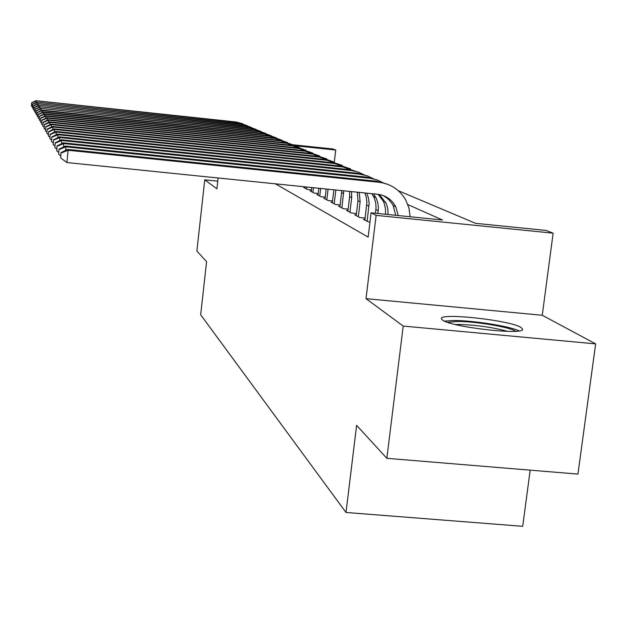 <?xml version="1.0" encoding="UTF-8"?>
<svg xmlns="http://www.w3.org/2000/svg" width="627" height="627" viewBox="0 0 627 627"><rect width="100%" height="100%" fill="white"/><g stroke="black" fill="none" stroke-linecap="round" stroke-linejoin="round"><path stroke-width="0.94" d="M520.99 327.435C509.876 320.146 438.453 312.418 441.424 318.837L442.591 320.131C451.197 327.161 524.627 335.476 522.612 329.191L520.99 327.435M398.294 190.694L475.595 223.345L545.937 230.422L553.132 233.173L376.129 215.382L371.082 212.819L442.521 220.014L407.848 204.574M542.261 315.271L366.019 298.664L403.224 326.071L386.835 458.321L577.945 474.09L595.65 343.87L542.261 315.271L553.132 233.173M530.176 470.148L522.706 526.312L346.002 512.478L200.671 314.77L206.589 261.647L196.878 251.043L204.755 179.831L216.903 188.782L218.11 177.982M292.989 144.782L332.937 148.975L335.735 150.041L295.466 145.817M334.309 162.025L335.735 150.041M403.224 326.071L595.65 343.87M217.757 181.156L204.755 179.831M364.969 219.583L363.339 219.419L369.922 222.413M356.277 214.959L354.717 214.802L359.843 217.545L365.149 218.078M347.961 210.531L346.472 210.382L351.379 213.008L356.45 213.517M340.006 206.307L338.588 206.158L343.275 208.673L348.126 209.159M332.396 202.247L331.025 202.113L335.523 204.52L340.163 204.99M325.092 198.367L323.783 198.234L328.093 200.538L332.545 200.993M318.085 194.636L316.831 194.503L320.969 196.721L325.233 197.152M311.36 191.055L310.153 190.929L314.127 193.061L318.226 193.477M304.894 187.614L303.734 187.497L307.551 189.542L311.486 189.942M275.433 183.836L368.143 237.092L371.082 212.819M366.019 298.664L376.129 215.382M386.835 458.321L356.614 425.341L346.002 512.478M31.663 102.718L31.436 106.018L31.663 102.718L35.927 100.688L235.971 121.959L242.861 123.817M35.927 100.688L237.006 122.398L245.51 125.047M31.75 102.867L36.162 101.049L36.013 102.538M32.291 106.645L31.436 106.018M447.662 322.349L456.879 321.455C474.741 321.236 510.064 327.082 515.559 331.236M507.502 331.354C492.336 327.2 475.956 324.904 458.353 324.449L455.351 324.52M519.031 330.876C509.547 326.118 472.437 320.319 453.313 320.522L444.433 321.11M32.533 104.2L32.298 107.554L32.533 104.2L36.868 102.13L240.165 123.731L247.179 125.619M36.868 102.13L241.238 124.185L249.907 126.889M32.62 104.348L37.103 102.499L36.954 104.043M33.184 108.205L32.298 107.554M33.427 105.728L33.192 109.137L33.427 105.728L37.839 103.62L244.499 125.557L251.631 127.485M37.839 103.62L245.612 126.027L254.46 128.794M33.521 105.885L38.082 104.004L37.926 105.602M34.109 109.811L33.192 109.137M34.352 107.303L34.117 110.783L34.352 107.303L38.835 105.164L248.982 127.446L256.239 129.405M38.835 105.164L250.126 127.932L259.163 130.769M34.454 107.468L39.093 105.555L38.929 107.209M35.065 111.481L34.117 110.783M35.316 108.941L35.081 112.476L35.316 108.941L39.877 106.762L253.621 129.397L261.012 131.396M39.877 106.762L254.805 129.899L264.03 132.814M35.418 109.106L40.144 107.17L39.971 108.879M36.052 113.205L35.081 112.476M36.311 110.634L36.068 114.239L36.311 110.634L40.951 108.416L258.418 131.427L265.942 133.457M40.951 108.416L259.641 131.936L269.069 134.923M36.413 110.807L41.225 108.832L41.045 110.611M37.079 114.984L36.068 114.239M37.338 112.39L37.095 116.058L37.338 112.39L42.064 110.125L263.387 133.52L271.052 135.597M42.064 110.125L42.346 110.564L264.657 134.053L274.297 137.117M37.448 112.57L42.346 110.564L42.158 112.405M38.145 116.841L37.095 116.058M38.412 114.208L38.161 117.954L38.412 114.208L43.216 111.904L268.528 135.691L276.35 137.807M43.216 111.904L43.514 112.351L269.845 136.247L279.705 139.39M38.521 114.396L43.514 112.351L43.318 114.271M39.25 118.762L38.161 117.954M39.517 116.097L39.266 119.914L39.517 116.097L44.415 113.746L273.874 137.94L281.844 140.103M44.415 113.746L44.721 114.216L275.237 138.512L285.324 141.741M39.634 116.293L44.721 114.216L44.517 116.199M40.402 120.752L39.266 119.914M40.669 118.056L40.418 121.951L40.669 118.056L45.653 115.658L279.407 140.276L287.542 142.478M45.653 115.658L45.975 116.144L280.825 140.871L291.155 144.186M40.786 118.26L45.975 116.144L45.763 118.213M41.594 122.821L40.418 121.951M41.868 120.094L41.609 124.068L41.868 120.094L46.947 117.641L285.16 142.697L293.46 144.955M46.947 117.641L47.276 118.15L286.633 143.317L297.214 146.734M41.985 120.306L47.276 118.15L47.064 120.306M42.832 124.977L41.609 124.068M306.431 188.939L306.658 187.018M304.84 188.084L304.981 186.854M43.106 122.218L42.855 126.27L43.106 122.218L48.295 119.71L291.14 145.221L299.612 147.525M48.295 119.71L48.632 120.235L292.668 145.864L303.515 149.375M43.239 122.43L48.632 120.235L48.412 122.477M44.125 127.21L42.855 126.27M312.959 192.434L313.508 187.724M311.298 191.548L311.768 187.544M44.407 124.42L44.141 128.559L44.407 124.42L49.69 121.857L297.355 147.839L306.007 150.198M49.69 121.857L50.05 122.406L298.946 148.513L310.067 152.126M44.541 124.648L50.05 122.406L49.815 124.742M45.465 129.546L44.141 128.559M319.746 196.071L320.648 188.453M318.022 195.146L318.837 188.265M45.755 126.717L45.489 130.949L45.755 126.717L51.148 124.099L303.821 150.566L312.661 152.972M51.148 124.099L51.516 124.671L305.482 151.264L316.886 154.994M45.889 126.952L51.516 124.671L51.273 127.109M46.868 131.976L45.489 130.949M326.824 199.864L328.086 189.205M325.029 198.9L326.197 189.017M47.158 129.107L46.892 133.433L47.158 129.107L52.66 126.435L310.553 153.403L319.59 155.872M52.66 126.435L53.052 127.03L312.285 154.132L323.994 157.98M47.299 129.358L53.052 127.03L52.793 129.577M48.334 134.507L46.892 133.433M334.199 203.814L335.837 189.997M332.326 202.811L333.87 189.801M48.624 131.607L48.357 136.035L48.624 131.607L54.243 128.864L317.575 156.366L326.824 158.89M54.243 128.864L54.651 129.491L319.378 157.126L331.417 161.1M48.773 131.866L54.651 129.491L54.384 132.148M49.862 137.148L48.357 136.035M341.895 207.929L343.753 190.812M339.944 206.886L341.778 190.608M50.16 134.217L49.886 138.747L50.16 134.217L55.897 131.411L324.904 159.454L334.363 162.04M55.897 131.411L56.32 132.062L326.785 160.246L339.152 164.352M50.317 134.484L56.32 132.062L56.038 134.844M51.453 139.915L49.886 138.747M349.929 212.239L351.684 197.599L351.567 191.603M347.891 211.142L349.631 196.588L349.623 191.407M51.759 136.945L51.485 141.577L51.759 136.945L57.621 134.068L332.553 162.683L342.24 165.332M57.621 134.068L58.068 134.75L334.52 163.514L347.248 167.754M51.923 137.219L58.068 134.75L57.77 137.666M53.13 142.799L51.485 141.577M358.33 216.738L360.133 201.776L359.232 192.387M356.199 215.594L357.986 200.711L357.335 192.191M53.428 139.797L53.154 144.547L53.428 139.797L59.432 136.851L340.555 166.053L350.469 168.773M59.432 136.851L59.894 137.564L342.608 166.923L355.713 171.312M53.601 140.087L59.894 137.564L59.589 140.613M54.878 145.825L53.154 144.547M367.124 221.441L369.138 203.289L368.394 197.677L366.638 193.147M364.89 220.249L366.889 202.372L366.27 197.105L364.82 192.959M55.184 142.784L54.902 147.651L55.184 142.784L61.321 139.758L348.925 169.58L359.091 172.37M61.321 139.758L61.814 140.511L351.073 170.489L358.088 172.017L364.569 175.043M55.364 143.089L61.814 140.511L61.485 143.716M56.712 148.999L54.902 147.651M377.893 213.509L378.402 207.796L377.877 202.991L376.349 198.422L373.551 193.853M375.432 213.258L376.035 207.615L375.706 202.811L374.382 198.21L371.889 193.68M57.026 145.919L56.743 150.911L57.026 145.919L63.311 142.815L357.688 173.279L368.112 176.14M63.311 142.815L63.821 143.599L359.945 174.228L367.179 175.811L373.857 178.954M57.214 146.24L63.821 143.599L63.476 146.969M58.64 152.322L56.743 150.911M385.48 214.269L385.558 209.34L384.296 203.587L383.136 200.891L378.065 194.315M388.05 214.528L387.847 208.995L386.365 203.697L379.429 194.527M58.954 149.202L58.672 154.328L58.954 149.202L65.388 146.02L366.881 177.151L377.579 180.098M65.388 146.02L65.929 146.843L370.338 178.28L377.744 180.161L383.606 183.053M59.157 149.54L65.929 146.843L65.569 150.386M60.662 155.817L58.672 154.328M395.708 215.304L393.16 205.538L392.165 203.775L388.325 199.12L383.403 195.64M398.247 215.555L395.747 206.738C391.797 199.504 385.73 195.342 377.564 194.26L66.893 162.542L60.694 157.926L60.984 152.659L60.694 157.926M60.984 152.659L67.583 149.383L376.529 181.219L387.517 184.252M67.583 149.383L68.147 150.253L379.014 182.269C390.77 183.805 399.658 189.675 405.677 199.88L408.945 208.015L410.129 216.754M61.195 153.019L68.147 150.253L66.893 162.542M235.971 121.959L237.006 122.398M240.165 123.731L241.238 124.185M244.499 125.557L245.612 126.027M248.982 127.446L250.126 127.932M253.621 129.397L254.805 129.899M258.418 131.427L259.641 131.936M263.387 133.52L264.657 134.053M268.528 135.691L269.845 136.247M273.874 137.94L275.237 138.512M279.407 140.276L280.825 140.871M285.16 142.697L286.633 143.317M291.14 145.221L292.668 145.864M297.355 147.839L298.946 148.513M303.821 150.566L305.482 151.264M310.553 153.403L312.285 154.132M317.575 156.366L319.378 157.126M341.637 192.638L343.604 193.61M324.904 159.454L326.785 160.246M349.631 196.588L351.684 197.599M332.553 162.683L334.52 163.514M357.986 200.711L360.133 201.776M340.555 166.053L342.608 166.923M366.724 205.029L368.974 206.134M348.925 169.58L351.073 170.489M375.879 209.551L378.238 210.711M357.688 173.279L359.945 174.228M366.881 177.151L369.248 178.154M376.529 181.219L379.014 182.269M373.582 196.47L375.926 197.552M383.136 200.891L385.597 202.035M393.16 205.538L395.747 206.738"/></g></svg>
